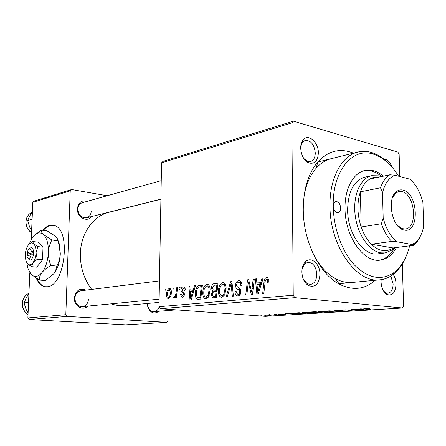 <?xml version="1.0" encoding="UTF-8"?>
<svg xmlns="http://www.w3.org/2000/svg" width="446" height="446" viewBox="0 0 446 446"><rect width="100%" height="100%" fill="white"/><g stroke="black" fill="none" stroke-linecap="round" stroke-linejoin="round"><path stroke-width="0.67" d="M36.332 278.337C38.507 283.204 41.372 285.986 44.929 286.7L47.343 286.733C65.261 286.103 71.405 228.53 53.977 225.464L49.757 225.408C47.304 226.055 44.968 227.689 42.744 230.314M53.124 225.263L50.298 225.481C47.845 226.133 45.503 227.767 43.279 230.381M37.04 278.772C39.209 283.405 42.019 286.059 45.475 286.745L45.854 286.8M301.897 271.999C301.942 267.539 303.146 264.11 305.516 261.713C311.079 255.937 320.139 263.987 319.972 274.279C319.096 284.091 315.244 287.854 308.42 285.563C304.389 282.859 302.215 278.337 301.897 271.999M303.392 279.352L307.171 283.65L310.561 284.442C314.502 283.556 316.588 280.166 316.816 274.279C316.063 266.608 313.081 262.61 307.863 262.281L304.763 263.837L302.137 268.793M300.693 148.139C300.699 144.744 301.502 142.029 303.09 139.994C308.141 133.131 318.589 142.14 318.366 152.867C317.864 160.816 314.753 164.2 309.033 163.019C304.005 160.521 301.228 155.559 300.693 148.139M303.793 158.486L307.495 161.346L310.583 161.547C313.61 160.476 315.177 157.594 315.283 152.911C314.235 144.42 310.851 140.261 305.136 140.418L302.55 142.213L300.76 146.461M383.816 159.11C387.228 159.25 389.91 161.87 391.867 166.966M393.205 274.413C394.944 277.072 395.892 280.233 396.037 283.896C395.535 292.531 392.547 296.083 387.067 294.538C383.465 292.269 381.458 288.088 381.062 282L381.14 279.675M383.465 290.864L385.645 292.738L387.953 293.239C391.287 292.498 393.015 289.382 393.132 283.89L390.824 276.063M158.927 311.247C154.299 314.48 150.597 313.12 147.816 307.155L147.297 303.481M147.609 303.453L148.027 306.725C149.259 310.015 151.294 311.648 154.132 311.626C156.568 311.291 158.235 309.714 159.133 306.893M87.751 306.112C82.789 311.319 73.791 305.939 74.359 297.956C75.809 290.368 79.711 287.748 86.084 290.106M80.804 290.764L80.743 290.775C77.247 291.533 75.296 293.998 74.883 298.162C75.29 303.603 77.81 306.424 82.449 306.631C86.056 305.923 88.063 303.447 88.47 299.199M91.62 216.539C87.31 222.939 76.768 217.263 77.398 208.717C78.429 202.283 81.774 199.797 87.444 201.269M161.24 180.641L82.365 202.685C79.656 203.649 78.173 205.807 77.911 209.157C78.568 215.245 81.473 218.127 86.624 217.793C89.434 216.868 90.967 214.688 91.229 211.259M375.214 280.272C364.7 289.577 352.736 290.864 339.317 284.147C319.526 273.972 303.247 241.258 303.263 209.709C303.392 189.182 308.281 173.221 317.926 161.831C328.407 150.709 340.237 147.821 353.427 153.168M331.4 158.642L330.804 158.787C325.329 160.231 320.412 163.414 316.052 168.348C310.249 175.072 306.285 184.042 304.161 195.264M109.331 212.201L108.746 212.346C93.181 216.12 80.871 233.314 80.38 253.479C80.152 267.037 83.909 279.012 91.659 289.404M111.11 303.843C115.759 305.41 120.403 305.978 125.047 305.538L159.077 302.394M163.046 161.357L293.362 121.173L291.857 122.856L161.558 162.829L163.046 161.357M399.794 176.516L399.148 154.361L397.916 152.125L293.362 121.173M202.819 292.821C202.841 288.356 204.212 285.473 206.933 284.186L207.641 284.23C209.336 285.128 210.155 287.046 210.094 289.978L208.756 296.412L205.963 298.814L205.361 298.787C203.549 297.895 202.701 295.91 202.819 292.821L203.777 292.905M193.285 289.677L194.428 285.763L195.443 285.652L191.122 299.991L189.99 300.091L188.942 286.382L189.868 286.276L190.119 290.012L194.205 289.761M266.675 277.484L267.544 277.563L268.938 280.629L268.843 282.045L267.695 282.363L267.795 281.013L266.998 279.319L266.608 279.285C265.615 279.737 265.119 280.751 265.119 282.335L263.831 293.34L262.683 293.446L264.004 282.067C264.138 279.57 265.024 278.042 266.675 277.484L267.622 277.59M235.572 285.301C235.772 282.524 236.837 280.963 238.766 280.612L239.926 280.696C241.37 281.387 242.033 282.915 241.927 285.289L240.857 285.585L240.589 283.422L239.502 282.407L238.694 282.351C237.495 282.474 236.804 283.377 236.625 285.05L236.893 286.31L239.647 288.551L240.846 291.678C240.701 294.237 239.742 295.642 237.974 295.899L237.149 295.849C235.772 295.33 235.064 294.009 235.02 291.885L235.025 291.561L236.079 291.305L237.467 294.12L238.013 294.159C239.05 294.087 239.636 293.323 239.781 291.874L239.385 290.586L237.562 289.225C236.263 288.601 235.6 287.291 235.572 285.301L236.636 285.412M226.194 296.78L230.588 281.721L231.914 281.571L233.397 296.122L232.344 296.216L231.078 283.756L227.298 296.679L226.194 296.78M218.495 291.244C218.507 286.683 219.934 283.734 222.771 282.407L223.569 282.469C225.308 283.416 226.155 285.368 226.1 288.322L224.723 294.906L221.807 297.37L221.138 297.331C219.265 296.406 218.384 294.377 218.495 291.244L219.499 291.344M165.003 290.959L165.237 289.03L166.09 288.936L165.884 290.859L165.003 290.959M293.239 295.219L294.834 297.655L402.426 308.013L265.387 316.342L160.471 308.721L158.999 306.714L293.239 295.219L291.857 122.856M158.999 306.714L161.558 162.829M211.454 288.289C211.594 285.657 212.513 284.074 214.214 283.55L218.049 283.126L216.327 297.683L212.564 297.789L211.281 294.672L212.614 291.054L211.454 288.289L212.441 288.389M260.693 282.508L262.014 278.204L263.24 278.07L258.234 293.853L256.868 293.975L255.391 278.945L256.506 278.822L256.868 282.915L261.791 282.63M252.04 288.523L253.172 279.196L254.287 279.068L252.481 294.377L251.321 294.483L248.316 282.006L246.85 294.89L245.746 294.99L247.524 279.826L248.673 279.698L251.7 292.136L252.04 288.523L253.161 288.634M183.133 286.85L183.758 286.884C184.778 287.241 185.28 288.278 185.252 289.989L184.337 290.452L183.412 288.116L181.868 289.755L184.404 294.193C184.276 296.01 183.629 297.019 182.47 297.22L181.918 297.198L180.457 294.405L181.36 294.137L182.525 295.971L183.496 294.505L183.417 293.708L181.394 291.717L180.97 289.961C181.16 288.055 181.884 287.018 183.133 286.85L183.919 286.929M198.236 285.674L202.412 284.871L200.728 299.11L197.288 299.244C195.855 298.279 195.209 296.495 195.348 293.886C195.337 290.34 196.296 287.603 198.236 285.674L202.272 286.076M166.536 294.706C166.536 291.461 167.467 289.359 169.324 288.4L169.759 288.423C170.863 288.908 171.381 290.123 171.331 292.063C171.353 295.469 170.405 297.638 168.482 298.575L168.114 298.564C166.971 298.034 166.447 296.746 166.536 294.706L167.395 294.778M173.015 290.084L173.243 288.138L174.124 288.038L173.912 289.984L173.015 290.084M176.137 291.745L176.644 287.754L177.541 287.653L176.348 297.638L175.451 297.727L175.707 295.665L174.241 298.017L173.65 297.716L174.024 296.144L174.464 296.417C175.495 295.391 176.053 293.836 176.137 291.745L177.045 291.829M178.98 289.432L179.214 287.469L180.106 287.369L179.894 289.331L178.98 289.432M304.518 313.098L302.349 312.813C301.791 312.668 302.221 312.54 303.637 312.434L313.198 312.925L304.518 312.936M292.097 313.51L290.864 313.254L291.913 313.187L296.239 314.129L295.068 314.201L285.189 313.61L288.824 313.716L292.097 313.51L292.091 313.226M364.627 308.61L369.522 308.721L365.018 308.844L370.475 309.585L364.354 309L363.602 308.872L364.627 308.61M335.576 310.812L334.745 310.7L336.262 310.388L342.444 310.438L336.133 310.678L345.795 310.929L338.865 311.169L344.368 310.946L335.576 310.812L335.57 310.438M332.253 311.921L328.027 310.923L329.382 310.84L339.601 311.475L329.778 310.996L333.385 311.854L332.253 311.921L332.248 311.581M320.624 312.1L318.533 311.821C317.92 311.665 318.377 311.531 319.905 311.414L329.555 311.916L327.882 312.206L320.618 311.932M261.612 315.255L260.587 315.155L261.612 315.11M294.834 297.655L160.471 308.721M311.152 312.373L310.193 312.239L311.241 311.977L315.177 311.726L322.163 312.54L314.876 312.691L311.152 312.373L311.146 311.983M361.048 309.212L360.017 308.916L361.26 308.838L364.822 309.931L363.44 310.015L353.299 309.334L357.174 309.457L361.048 309.212L361.043 308.849M355.2 310.02L351.047 309.479L352.178 309.407L358.997 310.288L347.428 309.903L352.167 310.706L345.304 309.836L356.895 310.221L355.194 309.797M279.057 313.978L285.886 314.341L280.997 314.497L284.699 314.358L278.683 314.257L278.042 314.174L279.057 313.978M295.007 313.025L299.099 312.735L306.14 313.521L297.025 313.588L294.706 313.287L295.007 313.025M265.799 315.339L263.881 315.105L264.723 314.876L271.391 315.177L265.799 315.199M269.942 314.737L268.916 314.631L269.942 314.586M274.496 314.631L278.56 314.893L275.639 315.054L275.031 314.96L275.94 314.826L274.496 314.469M276.141 314.352L275.115 314.24L276.135 314.196M402.426 308.013L403.574 306.123L402.342 263.87M314.709 256.874C320.568 266.964 327.442 274.201 335.331 278.588C341.095 281.705 346.793 282.981 352.424 282.43M34.214 201.079L71.65 189.539L70.228 190.849L32.831 202.322L34.214 201.079M107.191 195.749L71.65 189.539M29.168 319.531L125.683 324.827L166.726 322.335L67.168 316.404L29.168 319.531L27.881 317.942L29.821 272.662L31.125 274.368C34.515 277.641 38.139 277.027 42.002 272.528C45.754 267.488 47.878 260.765 48.369 252.352C48.53 244.029 46.919 238.114 43.535 234.613C40.012 231.68 36.405 232.544 32.709 237.205L29.096 244.157M31.242 239.452L32.831 202.322M27.881 317.942L65.818 314.692L70.228 190.849M166.726 322.335L167.908 320.925L168.075 310.527M65.818 314.692L67.168 316.404M314.87 312.317L314.876 312.691M320.323 312.512L315.205 312.495L320.317 312.328M317.34 312.167L314.965 311.888L311.581 312.228L317.335 311.983M328.078 311.916L320.852 311.503L319.944 311.804L326.912 312.122L328.078 311.916L328.072 311.603M364.349 308.626L364.354 309M363.429 309.502L363.44 310.015M362.492 309.669L361.438 309.346L358.344 309.535L363.345 309.881L362.492 309.669L362.487 309.212M361.427 308.888L361.438 309.346M363.339 309.474L363.345 309.881M295.062 313.873L295.068 314.201M293.864 313.9L289.967 313.783L294.851 314.084L293.858 313.61M292.576 313.332L292.582 313.622M304.328 313.493L298.937 312.891L296.055 313.276L301.535 313.644L304.328 313.321M311.748 312.919L309.658 312.59L303.726 312.797L310.667 313.12L311.743 312.629M270.499 315.032L270.499 315.406M269.763 315.344L268.57 314.993L265.075 315.077L269.763 315.344M276.487 314.675L276.487 315.032M166.074 289.108L165.237 289.03M217.949 283.935L214.214 283.55M213.89 297.906L212.564 297.789M212.274 294.761L211.281 294.672M217.063 291.478L212.614 291.054M215.518 296.077L216.054 291.545L214.437 291.706L212.826 292.459L212.268 294.516L213.049 296.222L216.505 296.166M217.04 291.639L216.054 291.545M216.472 296.473L213.818 296.239M216.254 289.844L216.834 284.938L213.996 285.323L212.435 288.228L213.339 290.028L217.241 289.939M217.821 285.033L216.834 284.938M217.191 290.352L214.152 290.062M223.686 282.502L222.771 282.407M223.925 293.858L225.079 288.356C225.124 286.209 224.5 284.804 223.206 284.141L222.688 284.108C220.525 285.317 219.46 287.72 219.499 291.305C219.426 293.518 220.056 294.962 221.383 295.642L221.846 295.67L223.925 293.858L225.146 293.975M226.1 288.456L225.079 288.356M224.121 295.876L221.846 295.67M231.942 281.866L230.588 281.721M232.149 283.868L231.078 283.756M240.121 280.763L238.766 280.612M241.927 285.211L240.868 285.1M241.816 283.556L240.589 283.422M236.085 291.985L235.02 291.885M236.073 291.662L235.025 291.561M240.227 294.366L238.013 294.159M240.84 291.979L239.781 291.874M240.773 290.725L239.385 290.586M268.927 281.142L267.795 281.013M265.13 282.195L264.004 282.067M263.151 278.332L262.014 278.204M256.528 279.073L255.391 278.945M261.54 283.422L256.868 282.915M258.591 289.03L260.079 284.358L257.024 284.676L257.704 292.23L258.591 289.03L259.728 289.147M261.205 284.476L260.079 284.358M258.713 292.331L257.704 292.23M254.259 279.313L253.172 279.196M249.297 282.112L248.316 282.006M248.74 279.96L247.524 279.826M252.731 292.236L251.7 292.136M181.371 294.483L180.457 294.405M183.964 296.094L182.525 295.971M184.388 294.583L183.496 294.505M184.393 293.791L183.417 293.708M183.484 291.907L181.394 291.717M181.884 290.051L180.97 289.961M195.381 285.858L194.428 285.763M189.879 286.471L188.942 286.382M194.021 290.379L190.119 290.012M191.473 295.603L192.756 291.355L190.23 291.617L190.704 298.508L191.473 295.603L192.421 295.681M193.698 291.439L192.756 291.355M191.546 298.58L190.704 298.508M202.345 285.44L199.702 285.178M198.303 299.333L197.288 299.244M196.285 293.975L195.348 293.886M199.959 297.538L201.252 286.644L200.025 286.778C197.522 287.419 196.273 289.788 196.285 293.881L197.388 297.543L200.901 297.621M202.194 286.733L201.252 286.644M207.775 284.269L206.933 284.186M207.998 295.386L209.118 290.006C209.163 287.882 208.561 286.505 207.312 285.875L206.849 285.847C204.775 287.029 203.75 289.37 203.777 292.877C203.705 295.062 204.307 296.484 205.589 297.131L207.998 295.386L209.168 295.492M210.094 290.101L209.118 290.006M208.193 297.348L206.007 297.153M169.881 288.456L169.324 288.4M168.538 297.354C169.859 296.445 170.5 294.761 170.456 292.308L169.296 289.621C168.019 290.569 167.384 292.236 167.395 294.622L168.359 297.343L170.049 297.476L168.471 297.354M171.32 292.386L170.456 292.308M174.102 288.216L173.243 288.138M177.519 287.837L176.644 287.754M176.577 295.737L175.707 295.665M174.648 297.805L173.65 297.716M180.089 287.553L179.214 287.469M398.579 176.198C391.382 164.524 382.891 157.148 373.112 154.071C352.429 147.102 332.259 171.236 333.24 206.353C333.703 210.49 335.286 212.608 337.984 212.703C339.696 212.19 340.582 210.59 340.649 207.903C340.181 203.75 338.592 201.642 335.871 201.57C334.188 202.088 333.307 203.683 333.24 206.353C333.597 228.703 342.249 252.096 354.787 265.331C368.48 278.516 381.497 280.947 393.846 272.629C401.367 266.859 406.624 257.916 409.629 245.813M383.404 176.17C377.299 171.063 371.078 169.185 364.733 170.534C353.199 172.959 344.529 189.11 345.031 208.817C345.037 236.653 363.986 263.151 380.393 260.096C387.061 259.098 392.413 254.906 396.444 247.519M381.665 176.538C375.939 171.749 370.068 169.803 364.059 170.707M405.592 257.493C402.364 264.991 398.077 270.75 392.731 274.769C388.823 277.652 384.569 279.335 379.97 279.82C356.811 283.684 329.878 246.053 329.984 206.375C329.36 178.511 341.586 155.883 357.642 152.125C362.124 150.977 366.69 151.077 371.334 152.42C377.873 154.383 383.978 158.43 389.648 164.568M378.013 253.824C363.88 256.545 347.624 233.855 347.612 210.044C348.07 191.663 353.734 180.719 364.616 177.218L371.635 175.696L378.832 175.847L381.196 176.638M379.395 260.185C385.656 258.975 390.707 254.906 394.554 247.982M28.544 302.394L24.062 302.912L26.492 297.331L28.918 293.758M28.098 312.902L25.985 309.123L24.062 302.912M32.106 219.254L27.663 220.475L30.038 215.435L32.419 212.045M31.621 230.593L29.547 226.852L27.663 220.475M403.017 190.096C418.459 193.018 419.831 233.905 404.204 230.058L403.229 229.807C391.711 227.036 386.66 198.158 396.539 191.535C398.507 190.013 400.67 189.533 403.017 190.096M397.118 225.158L402.119 228.664L405.442 228.96C418.186 227.817 414.936 193.932 401.93 191.618L398.897 191.535L395.881 192.973L392.435 197.857M378.598 177.196C375.526 176.845 372.611 177.469 369.862 179.058C365.759 181.516 362.604 185.77 360.401 191.819C356.872 202.657 357.123 214.381 361.154 226.981C363.652 234.128 367.064 239.87 371.379 244.218C374.947 247.714 378.66 249.793 382.512 250.457C386.353 251.053 389.893 250.223 393.121 247.954L413.386 245.328L412.059 244.503L414.323 243.221C418.967 239.848 422.089 234.222 423.7 226.351L422.897 202.501C420.327 192.365 416.04 184.611 410.025 179.231L395.1 175.272C389.012 177.508 384.826 183.367 382.534 192.85L383.181 217.938C386.002 228.698 390.601 236.642 396.979 241.777L412.059 244.503M394.788 247.736L392.463 249.832L385.143 252.932L380.761 252.854C368.993 251.104 357.307 234.139 355.111 214.771C352.797 195.409 360.435 178.082 371.635 175.696M396.979 241.777L391.711 241.425L371.379 244.218L393.121 247.954M382.534 192.85L380.516 187.783L360.401 191.819L361.154 226.981L381.43 223.753L383.181 217.938M369.862 179.058L389.893 174.782L395.1 175.272M410.025 179.231L411.307 180.407M391.711 241.425C387.379 236.965 383.956 231.078 381.43 223.753M420.723 235.399C418.872 239.77 416.425 243.081 413.386 245.328M380.516 187.783C382.685 181.611 385.812 177.274 389.893 174.782M31.298 254.822C29.966 258.769 28.583 259.394 27.156 256.684L26.95 255.72L31.298 254.822L33.617 254.789L33.651 251.678C32.898 247.524 31.415 246.616 29.191 248.94L28.878 249.258M27.975 258.111C30.06 261.456 31.906 260.358 33.517 254.811M37.821 246.566L33.695 243.834L32.642 241.503L37.81 242.139L43.028 247.19L37.821 246.566L36.031 252.731C36.126 248.589 35.351 245.623 33.695 243.834C31.967 242.323 30.172 242.73 28.315 245.055L28.215 245.189C26.476 247.736 25.489 250.998 25.255 254.984L25.901 260.871L27.501 263.837L31.571 266.636L36.767 267.165L42.515 259.828L43.028 247.19M32.642 241.503L29.023 244.23M26.827 262.962L27.501 263.837C29.196 265.437 30.991 265.091 32.892 262.805L37.297 259.265L42.515 259.828M31.571 266.636L32.892 262.805C34.738 260.269 35.78 256.913 36.031 252.731L37.297 259.265M26.849 263.001L27.992 268.581L31.125 274.368L39.259 280.038L45.157 280.573L53.927 273.688L55.605 271.263C58.409 266.368 59.976 260.52 60.31 253.735C60.026 258.173 58.872 262.293 56.848 266.089L55.41 271.469L53.927 273.688M39.259 280.038C39.159 277.641 40.073 275.137 42.002 272.528C44.16 269.969 47.125 267.622 50.9 265.47C49.16 261.267 48.319 256.89 48.369 252.352C48.67 247.865 49.846 243.745 51.892 239.998L43.535 234.613C41.807 232.89 41.065 231.39 41.305 230.119L47.137 230.9L55.36 236.151C57.133 237.863 57.941 239.396 57.802 240.751L58.627 243.064L60.31 253.735L59.547 244.57L57.356 238.694M51.892 239.998L57.802 240.751M41.305 230.119L34.18 235.499M50.9 265.47L56.848 266.089M33.651 251.678L31.432 251.689L27.083 252.614L27.691 252.938L27.479 255.608M31.432 251.689C30.796 248.879 29.698 248.316 28.137 250.011L27.083 252.614M33.712 252.575L30.384 253.278L30.311 255.023M30.384 253.278L27.596 252.96M232.533 287.664L231.407 287.553M240.372 289.504L237.562 289.225M251.07 289.053L249.883 288.93M250.05 285.011L248.874 284.882M184.259 293.039L182.682 292.894M200.873 297.867L198.576 297.666M22.306 303.425C22.718 298.564 24.931 295.168 28.94 293.239C24.993 295.168 22.818 298.552 22.406 303.403C22.389 308.286 24.262 311.96 28.031 314.436M25.907 221.645C26.303 217.018 28.421 213.885 32.274 212.235C28.483 213.863 26.398 216.979 26.007 221.595C25.991 226.339 27.83 230.047 31.532 232.717M45.475 286.745L44.929 286.7M304.763 263.837L305.516 261.713M302.55 142.213L303.09 139.994M316.052 168.348L317.926 161.831M379.97 279.82L338.999 283.706M160.911 199.256L108.746 212.346M335.331 278.588L339.317 284.147M148.027 306.725L147.816 307.155M385.506 293.429L386.152 293.379M307.578 162.305L308.225 162.143M385.645 292.738L387.067 294.538M307.495 161.346L309.033 163.019M307.171 283.65L308.42 285.563M362.849 309.769L362.838 309.323M212.837 297.878L213.433 297.934M213.444 296.255L216.466 296.523M213.863 290.078L217.191 290.396M221.138 297.331L221.645 297.376M221.746 295.676L224.115 295.888M223.206 284.141L225.397 284.37M239.502 282.407L241.615 282.636M237.149 295.849L237.779 295.904M237.902 294.165L240.216 294.382M266.998 279.319L268.86 279.53M183.412 288.116L185.045 288.272M181.918 297.198L182.325 297.231M182.414 295.977L183.958 296.111M197.506 299.305L197.968 299.344M198.141 297.688L200.867 297.922M205.361 298.787L205.796 298.826M205.901 297.159L208.182 297.359M207.312 285.875L209.425 286.087M169.513 289.627L171.019 289.766M393.846 272.629L392.731 274.769M357.642 152.125L317.747 162.032M373.112 154.071L371.334 152.42M176.382 309.875L151.088 311.865M78.775 306.987L159.133 299.171M80.743 290.775L159.462 280.896M28.031 314.475C24.201 312.016 22.289 308.337 22.306 303.442M160.911 199.139L86.524 217.821M31.527 232.784C27.775 230.142 25.901 226.44 25.907 221.679M402.27 229.434L402.794 229.355M385.143 252.932L377.818 253.852M380.354 176.817L379.563 176.053M393.422 247.915L392.463 249.832M395.87 192.12L396.31 192.031M402.119 228.664L403.229 229.807M395.881 192.973L396.539 191.535M414.323 243.221L413.264 245.228M59.547 244.57L58.627 243.064"/></g></svg>
